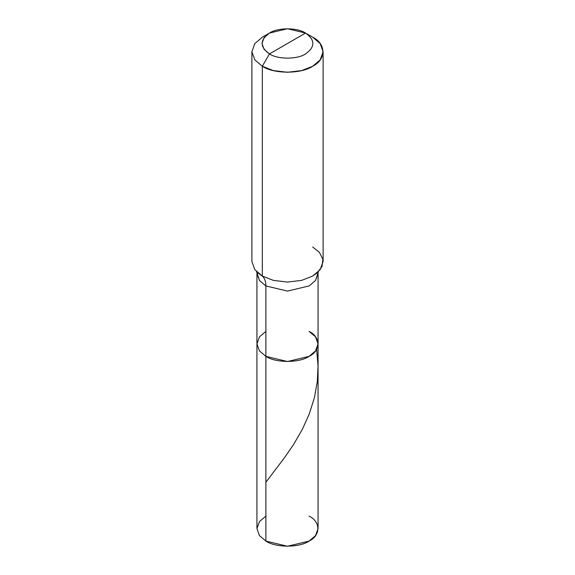 <?xml version="1.0" encoding="UTF-8"?>
<svg xmlns="http://www.w3.org/2000/svg" width="575" height="575" viewBox="0 0 575 575"><rect width="100%" height="100%" fill="white"/><g stroke="black" fill="none" stroke-linecap="round" stroke-linejoin="round"><path stroke-width="0.86" d="M318.457 271.501L315.546 280.463L309.113 285.933L287.5 291.101L265.887 285.933L259.454 280.463L256.939 273.456L256.939 528.605L259.454 535.613L265.887 541.082L265.887 285.933L287.5 291.101L309.113 285.933L315.546 280.463L318.061 273.456L318.061 528.605L315.546 535.613L309.113 541.082L287.5 546.25L265.887 541.082L265.887 356.356L259.454 350.887L256.939 343.879L259.454 336.871L265.887 331.408L259.454 336.871L256.939 343.879L259.454 350.887L265.887 356.356L287.5 361.524L309.113 356.356L315.546 350.887L318.061 343.879L315.546 336.871L309.113 331.408C320.764 337.022 320.764 350.743 309.113 356.356C299.381 363.091 275.619 363.091 265.887 356.356L259.454 350.887L256.939 343.879L259.454 350.887L265.887 356.356C275.619 363.091 299.381 363.091 309.113 356.356C320.764 350.743 320.764 337.022 309.113 331.408M265.887 516.127L259.454 521.597L256.939 528.605L259.454 535.613L265.887 541.082C275.619 547.81 299.381 547.81 309.113 541.082C320.764 535.469 320.764 521.748 309.113 516.127M287.5 43.484L269.459 53.899C259.72 46.956 259.72 40.013 269.459 33.062C277.574 27.442 297.426 27.442 305.541 33.062L269.459 53.899L262.322 66.254L273.362 70.581L287.5 72.278L301.638 70.581L312.678 66.254L320.174 59.886L323.107 51.721L320.174 43.556L312.678 37.181L305.541 33.062C315.28 40.013 315.28 46.956 305.541 53.899C297.426 59.52 277.574 59.52 269.459 53.899C277.574 59.52 297.426 59.52 305.541 53.899C315.28 46.956 315.28 40.013 305.541 33.062L287.5 43.484M318.061 343.879L315.546 350.887L309.113 356.356L287.5 361.524L265.887 356.356L265.887 285.933C265.851 281.52 264.665 278.221 262.322 276.05L273.362 280.377L287.5 282.073L301.638 280.377L312.678 276.05L317.156 272.888L322.043 266.491L322.884 259.21L319.369 252.353L312.678 246.977M323.107 51.721L323.107 261.517L320.174 269.675L312.678 276.05L301.638 280.377L287.5 282.073L273.362 280.377L262.322 276.05L262.322 66.254C273.657 74.096 301.343 74.096 312.678 66.254C326.255 59.714 326.255 43.722 312.678 37.181L305.541 33.062L287.5 28.75L269.459 33.062L264.083 37.634L261.984 43.484L264.083 49.335L269.459 53.899L262.322 66.254L254.826 59.886L251.893 51.721L254.826 43.556L262.322 37.181L254.826 43.556L251.893 51.721L254.826 59.886L262.322 66.254L262.322 276.05L257.844 272.888M256.543 271.501L259.454 280.463L265.887 285.933C265.851 281.52 264.665 278.221 262.322 276.05L254.826 269.675L251.893 261.517L251.893 51.721M265.887 482.274L284.496 457.671L293.681 444.338L302.306 429.432L309.113 414.388L314.403 397.713L317.285 381.685L318.047 366.052L316.609 349.248M305.541 33.062L312.678 37.181M269.459 33.062L262.322 37.181"/></g></svg>
